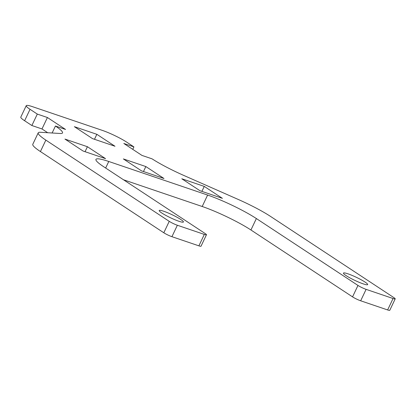 <?xml version="1.0" encoding="UTF-8"?>
<svg xmlns="http://www.w3.org/2000/svg" width="416" height="416" viewBox="0 0 416 416"><rect width="100%" height="100%" fill="white"/><g stroke="black" fill="none" stroke-linecap="round" stroke-linejoin="round"><path stroke-width="0.62" d="M346.122 275.631A13.406 1.711 -154.6 0 1 343.455 273.083A13.406 1.711 -154.6 0 1 351.868 275.314A13.406 1.711 -154.6 0 1 364.998 282.038A13.406 1.711 -154.6 0 1 367.666 284.586A13.406 1.711 -154.6 0 1 359.252 282.355A13.406 1.711 -154.6 0 1 346.122 275.631M161.881 213.054A13.406 1.711 -154.6 0 1 159.208 210.512A13.406 1.711 -154.6 0 1 167.622 212.742A13.406 1.711 -154.6 0 1 180.752 219.466A13.406 1.711 -154.6 0 1 183.425 222.009A13.406 1.711 -154.6 0 1 175.011 219.778A13.406 1.711 -154.6 0 1 161.881 213.054M47.705 132.725L41.985 128.955L31.876 125.523L37.305 114.088L30.046 109.309A19.146 2.444 -154.6 0 1 26.229 105.674A19.146 2.444 -154.6 0 1 32.64 106.72L102.294 130.374A19.146 2.444 -154.6 0 1 126.662 142.121L133.921 146.9L123.812 143.468L141.955 155.412L152.074 158.85A38.298 4.883 25.4 0 0 183.841 175.464L238.202 199.436A38.298 4.883 -154.6 0 1 270.54 216.424L393.926 297.648A6.38 0.816 -154.6 0 1 395.2 298.86A6.38 0.816 -154.6 0 1 395.179 298.891A6.38 0.816 -154.6 0 1 393.063 298.511L366.101 289.354A6.38 0.816 -154.6 0 1 361.863 287.576A6.38 0.816 -154.6 0 1 357.978 285.438L256.365 218.551A38.298 4.883 25.4 0 0 207.626 195.057L108.763 161.481A38.298 4.883 25.4 0 0 95.945 159.39A38.298 4.883 25.4 0 0 103.574 166.66L205.192 233.548A6.38 0.816 -154.6 0 1 206.461 234.759A6.38 0.816 -154.6 0 1 206.44 234.79A6.38 0.816 -154.6 0 1 204.324 234.411L177.362 225.254A6.38 0.816 -154.6 0 1 173.124 223.47A6.38 0.816 -154.6 0 1 169.239 221.338L45.848 140.114A38.298 4.883 -154.6 0 1 38.22 132.844L32.786 144.284A38.298 4.883 25.4 0 0 40.42 151.554L163.81 232.773A6.38 0.816 25.4 0 0 167.69 234.91A6.38 0.816 25.4 0 0 171.933 236.688L198.895 245.846A6.38 0.816 25.4 0 0 201.011 246.225A6.38 0.816 25.4 0 0 201.032 246.194A6.38 0.816 25.4 0 0 201.042 246.158M123.484 179.764L202.197 206.497A38.298 4.883 -154.6 0 1 250.931 229.986L352.55 296.873A6.38 0.816 25.4 0 0 356.429 299.01A6.38 0.816 25.4 0 0 360.672 300.789L387.634 309.946A6.38 0.816 25.4 0 0 389.745 310.326A6.38 0.816 25.4 0 0 389.771 310.294A6.38 0.816 25.4 0 0 389.782 310.258M26.229 105.674L20.8 117.109A19.146 2.444 25.4 0 0 24.617 120.744L31.876 125.523M141.518 170.872L123.37 158.928L145.839 166.556L163.987 178.5L141.518 170.872M143.473 171.538L145.839 166.556M41.985 128.955L47.414 117.52L65.562 129.464L55.442 126.027L52.13 132.995M37.305 114.088L47.414 117.52M87.422 146.718L105.565 158.662L83.096 151.029L64.953 139.084L87.422 146.718L85.056 151.694M96.845 134.311L114.993 146.255L92.524 138.622L74.376 126.677L96.845 134.311L94.484 139.287M133.921 146.9L132.756 149.354M199.935 190.71L181.792 178.766L204.261 186.399L222.404 198.344L199.935 190.71M201.895 191.376L204.261 186.399M38.22 132.844A38.298 4.883 -154.6 0 1 40.472 132.283L60.263 133.494A38.298 4.883 25.4 0 0 62.514 132.928A38.298 4.883 25.4 0 0 55.442 126.027M360.672 300.789L366.101 289.354M171.933 236.688L177.362 225.254M24.617 120.744L30.046 109.309M169.239 221.338L163.81 232.773M204.324 234.411L198.895 245.846M393.063 298.511L387.634 309.946M357.978 285.438L352.55 296.873M250.931 229.986L256.365 218.551M202.197 206.497L207.626 195.057M105.654 168.028L108.763 161.481M40.42 151.554L45.848 140.114M201.032 246.194L206.461 234.759M389.771 310.294L395.2 298.86"/></g></svg>

